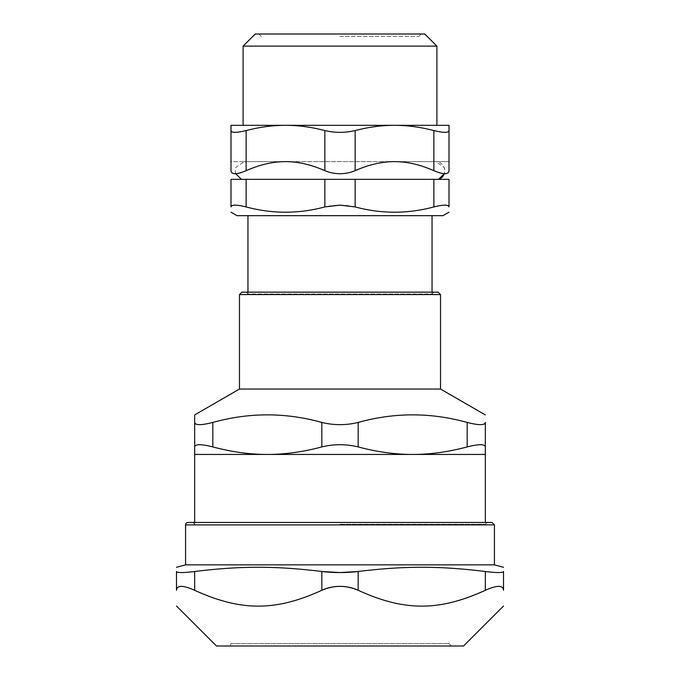 <?xml version="1.0" encoding="UTF-8"?>
<svg xmlns="http://www.w3.org/2000/svg" width="680" height="680" viewBox="0 0 680 680"><rect width="100%" height="100%" fill="white"/><g stroke="black" fill="none" stroke-linecap="round" stroke-linejoin="round"><path stroke-width="0.51" stroke-dasharray="3.4 2.55" d="M324.861 179.341L246.134 179.341L246.134 206.924C272.374 213.97 298.622 213.97 324.861 206.924L324.861 179.341L355.138 179.341L355.138 206.924C381.378 213.97 407.626 213.97 433.865 206.924L433.865 179.341L449.004 179.341M230.996 179.341L246.134 179.341M433.865 179.341L355.138 179.341M438.583 179.341L241.417 179.341L438.583 179.341M340 36.422L418.727 36.422L340 36.422M230.996 643.577L449.004 643.577L230.996 643.577A2.422 2.422 0 0 1 228.574 646L451.427 646L228.574 646M340 522.461L487.16 522.461L340 522.461M340 524.28L485.341 524.28L340 524.28M194.658 522.461L194.658 524.28L192.839 522.461L487.16 522.461L485.341 524.28L485.341 522.461M185.581 564.851L494.419 564.851M216.461 646L463.539 646M194.658 590.299C183.022 585.072 176.97 585.072 176.494 590.299L176.494 571.498C176.936 572.909 182.996 572.909 194.658 571.498L194.658 590.299C241 611.413 275.493 611.413 321.835 590.299L321.835 571.498C275.493 565.845 241 565.845 194.658 571.498M503.506 590.299C503.03 585.072 496.978 585.072 485.341 590.299L485.341 571.498C497.004 572.909 503.064 572.909 503.506 571.498M485.341 571.498C439 565.845 404.506 565.845 358.164 571.498L358.164 590.299C404.506 611.413 439 611.413 485.341 590.299M237.048 215.67L442.952 215.67M340 215.67L247.953 215.67L340 215.67M449.004 206.924C448.621 204.561 443.572 204.561 433.865 206.924M246.134 206.924C236.427 204.561 231.378 204.561 230.996 206.924M355.138 206.924C345.049 204.561 334.951 204.561 324.861 206.924M255.221 34L424.779 34M432.046 292.153L432.046 293.964L247.953 293.964L432.046 293.964L433.865 292.153L246.134 292.153L433.865 292.153M340 125.316L436.892 125.316L340 125.316M436.892 46.112L243.108 46.112M435.685 161.644L244.315 161.644L435.685 161.644A9.086 9.086 90 0 1 444.252 173.74L444.762 170.918L444.091 167.297L435.685 161.644M324.861 130.569C334.951 132.931 345.049 132.931 355.138 130.569L355.138 170.697C345.049 174.734 334.951 174.734 324.861 170.697L324.861 130.569C311.338 127.058 298.223 125.307 285.498 125.316L230.996 125.316L230.996 130.569C231.378 132.931 236.427 132.931 246.134 130.569L246.134 170.697C236.47 174.734 231.421 174.734 230.996 170.697L230.996 161.644L285.498 161.644C272.867 161.619 259.743 164.636 246.134 170.697M433.865 170.697C420.257 164.636 407.133 161.619 394.502 161.644L449.004 161.644L449.004 170.697C448.579 174.734 443.53 174.734 433.865 170.697L433.865 130.569C420.342 127.058 407.226 125.307 394.502 125.316L285.498 125.316C272.774 125.307 259.658 127.058 246.134 130.569M433.865 130.569C443.572 132.931 448.621 132.931 449.004 130.569L449.004 125.316L394.502 125.316C381.777 125.307 368.662 127.058 355.138 130.569M324.861 170.697C311.253 164.636 298.129 161.619 285.498 161.644L230.996 161.644M449.004 161.644L394.502 161.644M485.341 446.913C484.883 443.981 478.831 443.981 467.168 446.913L467.168 422.442C478.831 425.382 484.883 425.382 485.341 422.442L485.341 454.444L412.666 454.444C430.185 454.461 448.358 451.945 467.168 446.913M358.164 446.913C346.052 443.981 333.948 443.981 321.835 446.913L321.835 422.442C333.948 425.382 346.052 425.382 358.164 422.442L358.164 446.913C376.983 451.945 395.148 454.461 412.666 454.444L267.333 454.444C284.852 454.461 303.017 451.945 321.835 446.913M212.831 446.913C201.169 443.981 195.118 443.981 194.658 446.913L194.658 454.444L267.333 454.444C249.815 454.461 231.642 451.945 212.831 446.913L212.831 422.442C249.16 412.344 285.498 412.344 321.835 422.442M467.168 422.442C430.839 412.344 394.502 412.344 358.164 422.442M239.471 389.045L440.529 389.045M194.658 422.442C195.118 425.382 201.169 425.382 212.831 422.442M440.529 294.576L239.471 294.576M241.893 292.153L438.107 292.153M494.419 524.884L185.581 524.884M449.004 643.577L451.427 646M418.727 36.422L421.149 34M261.273 36.422L258.85 34M247.953 292.153L247.953 293.964L246.134 292.153M235.748 173.74L235.237 170.918L235.909 167.297L244.315 161.644"/><path stroke-width="1.02" d="M246.134 179.341L230.996 179.341L230.996 206.924C231.378 204.561 236.427 204.561 246.134 206.924L246.134 179.341L324.861 179.341L324.861 206.924L340 205.147L355.138 206.924L355.138 179.341L324.861 179.341M355.138 179.341L433.865 179.341L433.865 206.924C443.572 204.561 448.621 204.561 449.004 206.924L449.004 179.341L433.865 179.341M487.16 522.461L491.997 522.461L494.419 524.884L185.581 524.884A2.422 2.422 0 0 1 188.003 522.461L192.839 522.461M491.997 522.461L188.003 522.461M494.419 524.884L494.419 564.851L185.581 564.851L176.494 567.29M503.506 606.033L463.539 646L216.461 646L176.494 606.033M194.658 571.498C241 565.845 275.493 565.845 321.835 571.498L340 572.56L358.164 571.498C346.052 572.909 333.948 572.909 321.835 571.498L321.835 590.299C275.493 611.413 241 611.413 194.658 590.299L194.658 571.498C182.996 572.909 176.936 572.909 176.494 571.498C176.494 565.845 176.494 565.845 176.494 571.498C176.494 565.845 176.494 565.845 176.494 571.498L176.494 590.299C176.97 585.072 183.022 585.072 194.658 590.299M485.341 590.299C439 611.413 404.506 611.413 358.164 590.299C352.665 587.715 346.613 586.398 340 586.356C333.387 586.398 327.335 587.715 321.835 590.299C333.948 585.072 346.052 585.072 358.164 590.299L358.164 571.498C404.506 565.845 439 565.845 485.341 571.498L485.341 590.299C496.978 585.072 503.03 585.072 503.506 590.299L503.506 571.498C503.064 572.909 497.004 572.909 485.341 571.498M503.506 571.498C503.506 565.845 503.506 565.845 503.506 571.498C503.506 565.845 503.506 565.845 503.506 571.498L503.506 590.299C503.506 611.413 503.506 611.413 503.506 590.299C503.506 611.413 503.506 611.413 503.506 590.299M176.494 590.299C176.494 611.413 176.494 611.413 176.494 590.299C176.494 611.413 176.494 611.413 176.494 590.299M449.004 212.177L442.952 215.67L237.048 215.67L230.996 212.177M449.004 179.341L449.004 206.924C449.004 213.97 449.004 213.97 449.004 206.924C449.004 213.97 449.004 213.97 449.004 206.924M433.865 206.924C407.626 213.97 381.378 213.97 355.138 206.924M324.861 206.924C298.622 213.97 272.374 213.97 246.134 206.924M230.996 206.924C230.996 213.97 230.996 213.97 230.996 206.924C230.996 213.97 230.996 213.97 230.996 206.924L230.996 179.341M436.892 46.112L424.779 34L255.221 34L243.108 46.112L436.892 46.112L436.892 125.316M444.252 173.74A9.086 9.086 90 0 1 438.583 179.341L444.252 173.74M394.502 161.644C381.871 161.619 368.747 164.636 355.138 170.697L355.138 130.569C345.049 132.931 334.951 132.931 324.861 130.569L324.861 170.697C334.951 174.734 345.049 174.734 355.138 170.697C368.747 164.636 381.871 161.619 394.502 161.644C407.133 161.619 420.257 164.636 433.865 170.697C443.53 174.734 448.579 174.734 449.004 170.697L449.004 130.569C448.621 132.931 443.572 132.931 433.865 130.569L433.865 170.697M355.138 130.569C368.662 127.058 381.777 125.307 394.502 125.316L449.004 125.316L449.004 161.644M324.861 170.697C311.253 164.636 298.129 161.619 285.498 161.644C272.867 161.619 259.743 164.636 246.134 170.697L246.134 130.569C259.658 127.058 272.774 125.307 285.498 125.316L394.502 125.316C407.226 125.307 420.342 127.058 433.865 130.569M246.134 130.569C236.427 132.931 231.378 132.931 230.996 130.569L230.996 125.316L285.498 125.316C298.223 125.307 311.338 127.058 324.861 130.569M230.996 130.569L230.996 170.697L230.996 130.569M246.134 170.697C236.47 174.734 231.421 174.734 230.996 170.697L230.996 161.644M321.835 446.913C333.948 443.981 346.052 443.981 358.164 446.913L358.164 422.442C346.052 425.382 333.948 425.382 321.835 422.442L321.835 446.913C303.017 451.945 284.852 454.461 267.333 454.444C249.815 454.461 231.642 451.945 212.831 446.913L212.831 422.442C249.16 412.344 285.498 412.344 321.835 422.442M358.164 422.442C394.502 412.344 430.839 412.344 467.168 422.442L467.168 446.913C448.358 451.945 430.185 454.461 412.666 454.444L194.658 454.444L194.658 422.442L194.658 446.913C195.118 443.981 201.169 443.981 212.831 446.913M467.168 446.913C478.831 443.981 484.883 443.981 485.341 446.913L485.341 454.444L412.666 454.444C395.148 454.461 376.983 451.945 358.164 446.913M194.658 422.442L194.658 414.919L194.658 422.442C195.118 425.382 201.169 425.382 212.831 422.442M485.341 446.913L485.341 422.442C484.883 425.382 478.831 425.382 467.168 422.442M485.341 422.442C485.341 412.344 485.341 412.344 485.341 422.442C485.341 412.344 485.341 412.344 485.341 422.442M194.658 414.919L239.471 389.045L239.471 294.576L440.529 294.576L438.107 292.153L241.893 292.153L239.471 294.576M440.529 294.576L440.529 389.045L239.471 389.045M194.658 522.461L194.658 454.444M185.581 524.884L185.581 564.851M494.419 564.851L503.506 567.29M247.953 215.67L247.953 292.153M432.046 215.67L432.046 292.153M243.108 46.112L243.108 125.316M241.417 179.341L235.748 173.74M440.529 389.045L485.341 414.919M485.341 454.444L485.341 522.461"/></g></svg>
